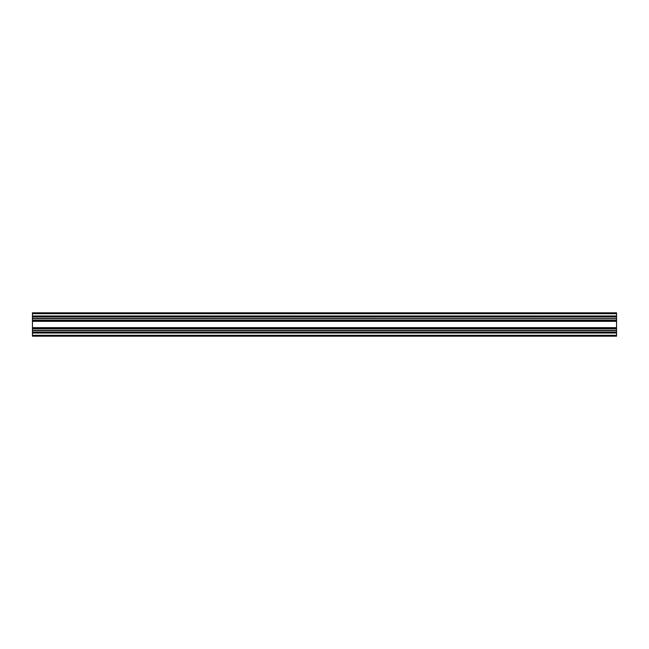 <?xml version="1.0" encoding="UTF-8"?>
<svg xmlns="http://www.w3.org/2000/svg" width="649" height="649" viewBox="0 0 649 649"><rect width="100%" height="100%" fill="white"/><g stroke="black" fill="none" stroke-linecap="round" stroke-linejoin="round"><path stroke-width="0.97" d="M32.45 313.694L616.55 313.694L616.55 312.818L32.45 312.818L32.45 318.781L616.55 318.781L616.55 336.182L32.45 336.182L32.45 335.306L616.55 335.306M32.45 318.659L616.55 318.781M32.45 318.537L616.55 318.659M32.45 317.004L616.55 317.004L616.55 318.537M32.45 316.68L616.55 317.004M32.45 315.982L616.55 315.982L616.55 316.68M616.55 313.694L616.55 315.982M32.45 318.781L32.45 335.306M32.45 333.018L616.55 333.018M32.45 332.32L616.55 332.32M32.45 331.996L616.55 331.996M32.45 330.463L616.55 330.463M32.45 330.341L616.55 330.341M32.45 330.219L616.55 330.219M32.45 328.686L616.55 328.686M32.45 328.362L616.55 328.362M32.45 327.664L616.55 327.664M32.45 321.336L616.55 321.336M32.45 320.638L616.55 320.638M32.45 320.314L616.55 320.314"/></g></svg>
